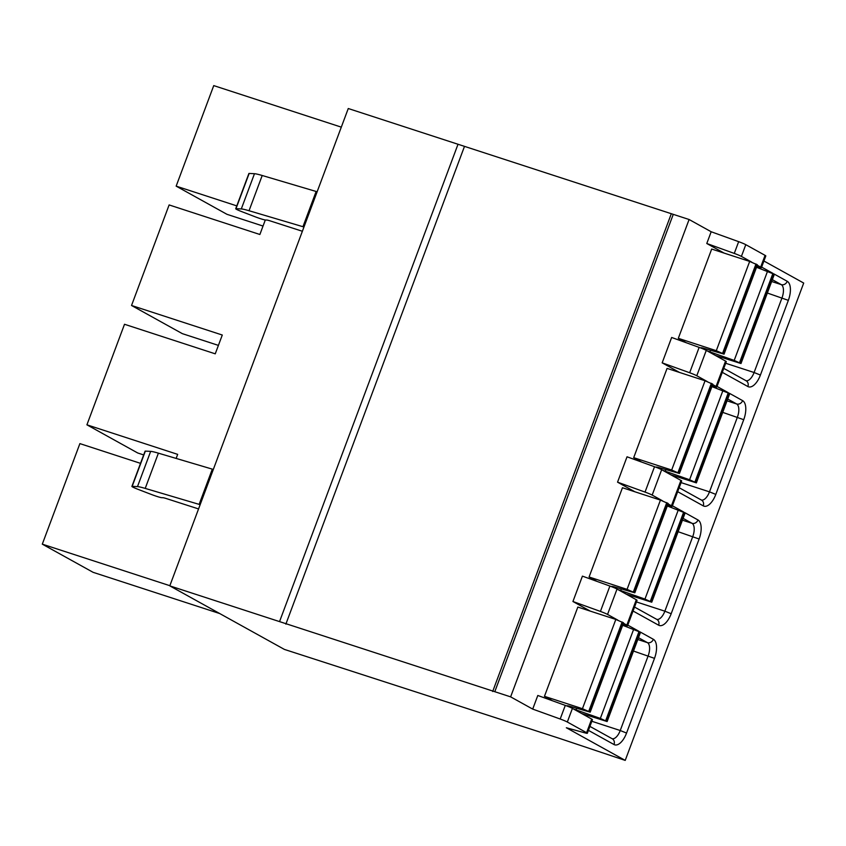 <?xml version="1.0" encoding="UTF-8"?>
<svg xmlns="http://www.w3.org/2000/svg" width="846" height="846" viewBox="0 0 846 846"><rect width="100%" height="100%" fill="white"/><g stroke="black" fill="none" stroke-linecap="round" stroke-linejoin="round"><path stroke-width="1.27" d="M625.226 760.395L566.344 727.75L585.4 732.996A7.551 0.603 20.5 0 0 587.336 733.292A7.551 0.603 20.5 0 0 586.595 732.71L567.328 722.019A7.551 0.603 20.5 0 0 560.189 719.015L532.705 709.096L510.624 696.861L169.792 585.866L284.393 649.411L559.291 738.325L625.226 760.395L803.7 283.05L763.917 261.002M169.792 585.866L348.266 108.521L689.099 219.505L711.179 231.751L738.664 241.67A7.551 0.603 20.5 0 1 745.791 244.674L765.07 255.355A7.551 0.603 20.5 0 1 765.81 255.936L761.421 267.685A7.551 0.603 20.5 0 1 759.475 267.389L756.768 266.649M532.705 709.096L537.802 695.475L565.287 705.395A7.551 0.603 20.5 0 1 572.414 708.388L591.692 719.079A7.551 0.603 20.5 0 1 592.433 719.66L587.336 733.292M510.624 696.861L689.099 219.505M724.081 253.091L706.78 243.5L711.179 231.751M634.849 491.759L617.548 482.167L627.034 456.798L654.518 466.717A7.551 0.603 20.5 0 1 661.657 469.72L680.935 480.412A7.551 0.603 20.5 0 1 681.675 480.993L672.189 506.363A7.551 0.603 20.5 0 1 670.244 506.067L667.536 505.316M679.465 372.43L662.164 362.839L671.65 337.469L699.145 347.378A7.551 0.603 20.5 0 1 706.273 350.381L725.551 361.073A7.551 0.603 20.5 0 1 726.291 361.654L716.805 387.024A7.551 0.603 20.5 0 1 714.859 386.728L712.152 385.988M686.296 342.746L678.312 338.326L711.687 249.052L749.672 261.425L757.434 264.872L724.06 354.146L702.857 348.034L701.112 347.706L703.015 348.88M641.68 462.085L633.696 457.654L667.071 368.391L705.056 380.763L712.818 384.211L679.444 473.474L658.241 467.373L656.496 467.045L658.4 468.219M597.054 581.424L589.08 576.993L622.455 487.73L660.44 500.102L668.203 503.55L634.817 592.813L613.614 586.712L611.87 586.384L613.784 587.558M590.233 611.098L572.932 601.506L582.418 576.137L609.903 586.056A7.551 0.603 20.5 0 1 617.03 589.059L636.308 599.74A7.551 0.603 20.5 0 1 637.049 600.322L627.563 625.702A7.551 0.603 20.5 0 1 625.628 625.406L622.92 624.655M552.438 700.752L544.454 696.332L577.839 607.068L615.825 619.431L623.576 622.889L590.201 712.152L568.998 706.04L567.254 705.723L569.168 706.896M706.78 243.5L734.275 253.419A7.551 0.603 20.5 0 1 741.403 256.412L751.734 262.144M662.164 362.839L689.659 372.748A7.551 0.603 20.5 0 1 696.787 375.751L707.108 381.483M617.548 482.167L645.033 492.086A7.551 0.603 20.5 0 1 652.171 495.09L662.492 500.811M572.932 601.506L600.417 611.425A7.551 0.603 20.5 0 1 607.544 614.429L617.876 620.15M757.297 265.232L760.681 267.103A7.551 0.603 20.5 0 1 761.421 267.685M712.681 384.57L716.065 386.442A7.551 0.603 20.5 0 1 716.805 387.024M668.065 503.899L671.449 505.781A7.551 0.603 20.5 0 1 672.189 506.363M623.449 623.238L626.823 625.12A7.551 0.603 20.5 0 1 627.563 625.702M494.794 691.7L673.268 214.355M492.679 691.499L671.153 214.144M285.863 624.147L464.327 146.802M279.54 621.609L458.014 144.254M756.536 267.294L774.365 274.263L740.99 363.526L715.43 355.457M678.312 338.326L716.298 350.688L724.06 354.146M707.393 351.005L734.201 360.407L740.99 363.526M711.909 386.622L729.749 393.602L696.374 482.865L670.815 474.796M633.696 457.654L671.682 470.027L679.444 473.474M662.767 470.334L689.585 479.745L696.374 482.865M667.293 505.961L685.133 512.94L651.758 602.204L626.199 594.135M589.08 576.993L627.066 589.366L634.817 592.813M618.151 589.673L644.959 599.084L651.758 602.204M622.677 625.3L640.517 632.269L607.132 721.543L581.583 713.474M544.454 696.332L582.45 708.705L590.201 712.152M573.535 709.011L600.343 718.413L607.132 721.543M169.856 585.696L42.3 544.158L79.894 443.611L140.521 463.354M176.148 458.426L177.671 454.365L86.916 424.819L124.51 324.272L215.254 353.829L222.287 335.027L131.532 305.48L169.126 204.933L259.881 234.49L265.295 219.981M341.308 127.143L213.742 85.605L176.158 186.141L236.785 205.885M86.916 424.819L137.729 452.991L143.672 454.926M131.532 305.48L182.345 333.652L218.405 345.39M176.158 186.141L226.961 214.313L263.032 226.062M42.3 544.158L93.102 572.319L219.749 613.562M302.382 231.265L270.255 220.922A7.551 0.603 -159.5 0 0 266.765 220.045L265.707 220.023A10.564 0.846 20.5 0 1 254.741 216.629L241.808 211.659A7.551 0.603 20.5 0 1 235.717 208.74L248.893 173.504A7.551 0.603 20.5 0 1 249.158 173.441L254.477 173.705A25.158 2.02 20.5 0 1 262.207 175.492L316.129 191.471A10.067 0.804 -159.5 0 0 317.144 191.756M235.717 208.74A7.551 0.603 20.5 0 1 235.981 208.687L241.3 208.941A25.158 2.02 20.5 0 1 249.041 210.728L302.953 226.707A10.067 0.804 -159.5 0 0 303.968 226.992M200.153 504.66A10.067 0.804 20.5 0 1 199.138 504.375L145.216 488.406A25.158 2.02 -159.5 0 0 137.486 486.609L132.166 486.355A7.551 0.603 -159.5 0 0 131.902 486.408A7.551 0.603 -159.5 0 0 137.993 489.326L150.926 494.297A10.564 0.846 -159.5 0 0 161.893 497.691L162.95 497.712A7.551 0.603 20.5 0 1 166.44 498.601L198.556 508.932M213.329 469.424A10.067 0.804 20.5 0 1 212.314 469.139L158.392 453.16A25.158 2.02 -159.5 0 0 150.662 451.373L145.343 451.119A7.551 0.603 -159.5 0 0 145.078 451.172L131.902 486.408M774.175 274.062L787.224 281.295A16.36 7.699 -72 0 1 788.345 300.351L760.417 375.053A16.36 7.699 -72 0 1 747.875 386.537L722.294 372.346M761.633 267.103L772.504 273.131M729.559 393.39L742.608 400.623A16.36 7.699 -72 0 1 743.729 419.69L715.801 494.392A16.36 7.699 -72 0 1 703.259 505.866L677.667 491.685M717.017 386.442L727.877 392.459M684.943 512.729L697.982 519.962A16.36 7.699 -72 0 1 699.113 539.018L671.185 613.731A16.36 7.699 -72 0 1 658.643 625.205L633.051 611.024M672.401 505.781L683.261 511.798M640.327 632.068L653.366 639.301A16.36 7.699 -72 0 1 654.497 658.357L626.558 733.059A16.36 7.699 -72 0 1 614.016 744.543L588.435 730.362M627.785 625.12L638.645 631.137M734.275 253.419L738.664 241.67M689.659 372.748L699.145 347.378M645.033 492.086L654.518 466.717M600.417 611.425L609.903 586.056M560.189 719.015L565.287 705.395M741.403 256.412L745.791 244.674M696.787 375.751L706.273 350.381M652.171 495.09L661.657 469.72M607.544 614.429L617.03 589.059M567.328 722.019L572.414 708.388M760.681 267.103L765.07 255.355M716.065 386.442L725.551 361.073M671.449 505.781L680.935 480.412M626.823 625.12L636.308 599.74M586.595 732.71L591.692 719.079M749.672 261.425L716.298 350.688M755.996 263.963L722.621 353.237M756.937 264.491L723.563 353.755M704.94 348.658L704.602 349.567M710.503 350.307L709.9 351.936M767.576 271.143L734.201 360.407M772.937 273.353L739.552 362.617M773.879 273.871L740.493 363.146M760.417 375.053L754.093 372.515A11.326 5.33 -72 0 1 745.971 380.689M747.875 386.537A5.034 4.42 -61 0 0 746.098 380.753L723.774 368.38M772.345 279.677L781.249 284.616A11.326 5.33 -72 0 1 782.021 297.813L754.093 372.515L725.688 363.262M787.224 281.295A5.034 4.42 119 0 1 781.249 284.616L771.658 281.496M788.345 300.351L767.354 293.033M705.056 380.763L671.682 470.027M711.38 383.301L678.006 472.565M712.321 383.82L678.947 473.094M660.324 467.986L659.975 468.896M665.887 469.646L665.273 471.275M722.96 390.471L689.585 479.745M728.311 392.692L694.936 481.956M729.252 393.21L695.877 482.484M715.801 494.392L709.477 491.854A11.326 5.33 -72 0 1 701.355 500.028M703.259 505.866A5.034 4.42 -61 0 0 701.471 500.092L679.158 487.719M727.719 399.016L736.623 403.954A11.326 5.33 -72 0 1 737.405 417.141L709.477 491.854L681.072 482.601M742.608 400.623A5.034 4.42 119 0 1 736.623 403.954L727.042 400.835M743.729 419.69L722.727 412.372M660.44 500.102L627.066 589.366M666.764 502.64L633.39 591.904M667.706 503.159L634.331 592.433M615.698 587.325L615.359 588.234M621.271 588.985L620.657 590.614M678.333 509.81L644.959 599.084M683.695 512.031L650.32 601.295M684.636 512.549L651.261 601.813M671.185 613.731L664.861 611.182A11.326 5.33 -72 0 1 656.729 619.367M658.643 625.205A5.034 4.42 -61 0 0 656.856 619.431L634.532 607.058M683.103 518.355L692.007 523.293A11.326 5.33 -72 0 1 692.789 536.48L664.861 611.182L636.446 601.94M697.982 519.962A5.034 4.42 119 0 1 692.007 523.293L682.426 520.163M699.113 539.018L678.111 531.7M615.825 619.431L582.45 708.705M622.148 621.979L588.774 711.243M623.09 622.497L589.715 711.761M571.082 706.664L570.743 707.573M576.655 708.313L576.041 709.953M633.717 629.149L600.343 718.413M639.079 631.359L605.704 720.633M640.02 631.888L606.645 721.152M626.558 733.059L620.234 730.521A11.326 5.33 -72 0 1 612.113 738.695M614.016 744.543A5.034 4.42 -61 0 0 612.24 738.77L589.916 726.397M638.487 637.694L647.391 642.622A11.326 5.33 -72 0 1 648.173 655.819L620.234 730.521L591.83 721.268M653.366 639.301A5.034 4.42 119 0 1 647.391 642.622L637.81 639.502M654.497 658.357L633.495 651.039M316.129 191.471L302.953 226.707M249.158 173.441L235.981 208.687M254.477 173.705L241.3 208.941M262.207 175.492L249.041 210.728M199.138 504.375L212.314 469.139M145.216 488.406L158.392 453.16M137.486 486.609L150.662 451.373M132.166 486.355L145.343 451.119"/></g></svg>
